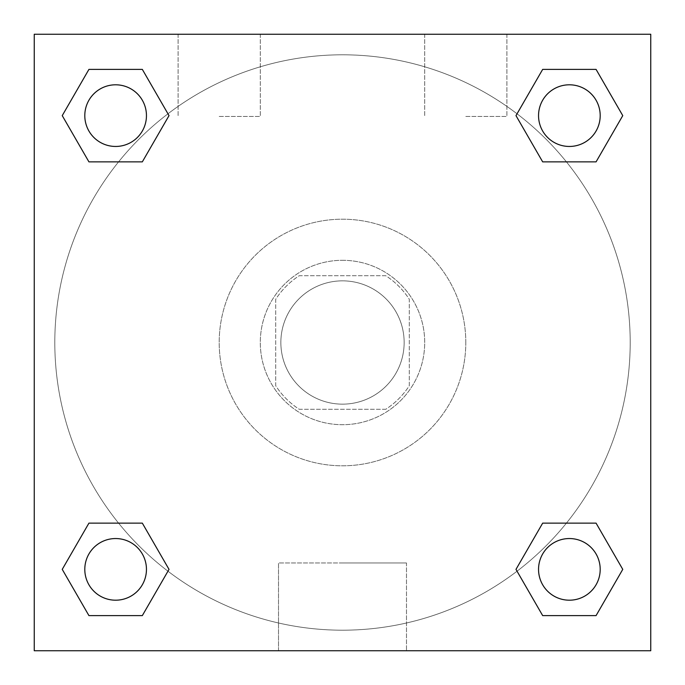 <?xml version="1.0" encoding="UTF-8"?>
<svg xmlns="http://www.w3.org/2000/svg" width="685" height="685" viewBox="0 0 685 685"><rect width="100%" height="100%" fill="white"/><g stroke="black" fill="none" stroke-linecap="round" stroke-linejoin="round"><path stroke-width="0.51" stroke-dasharray="3.42 2.57" d="M404.15 342.5A61.65 61.65 0 0 0 311.675 289.113A61.65 61.65 0 0 0 311.675 395.887A61.65 61.65 0 0 0 404.15 342.5A61.65 61.65 0 0 0 311.675 289.113A61.65 61.65 0 0 0 311.675 395.887A61.65 61.65 0 0 0 404.15 342.5M385.749 409.287L299.251 409.287A79.571 79.571 0 0 1 275.712 385.749L275.712 299.251A79.571 79.571 0 0 1 299.251 275.712L385.749 275.712A79.571 79.571 0 0 1 409.287 299.251L409.287 385.749A79.571 79.571 0 0 1 385.749 409.287L299.251 409.287A79.571 79.571 0 0 1 275.712 385.749L275.712 299.251A79.571 79.571 0 0 1 299.251 275.712L385.749 275.712A79.571 79.571 0 0 1 409.287 299.251L409.287 385.749A79.571 79.571 0 0 1 385.749 409.287M342.5 260.3A82.2 82.2 0 0 1 413.689 383.6A82.2 82.2 0 0 1 271.311 383.6A82.2 82.2 0 0 1 342.5 260.3A82.2 82.2 0 0 0 260.3 342.5A82.2 82.2 0 0 0 342.5 424.7A82.2 82.2 0 0 0 424.7 342.5A82.2 82.2 0 0 0 342.5 260.3M465.8 342.5A123.3 123.3 0 0 0 280.85 235.717A123.3 123.3 0 0 0 280.85 449.283A123.3 123.3 0 0 0 465.8 342.5A123.3 123.3 0 0 0 280.85 235.717A123.3 123.3 0 0 0 280.85 449.283A123.3 123.3 0 0 0 465.8 342.5M34.25 34.25L650.75 34.25L650.75 650.75L34.25 650.75L34.25 34.25L650.75 34.25L650.75 650.75L34.25 650.75L34.25 34.25L650.75 34.25L650.75 650.75L34.25 650.75L34.25 34.25M542.674 161.865L515.985 115.628L542.674 161.865L515.985 115.628L542.674 161.865L515.985 115.628L542.674 69.391L596.07 69.391L622.759 115.628L596.07 161.865L566.426 161.865M118.573 161.865L88.93 161.865L62.241 115.628L88.93 161.865L118.573 161.865L88.93 161.865L62.241 115.628L88.93 69.391L142.326 69.391L169.015 115.628L142.326 161.865L169.015 115.628L142.326 69.391L169.015 115.628L142.326 161.865M142.326 523.135L169.015 569.372L142.326 523.135L169.015 569.372L142.326 615.61L169.015 569.372L142.326 523.135L169.015 569.372L142.326 615.61L88.93 615.61L62.241 569.372L88.93 523.135L118.573 523.135M566.426 523.135L596.07 523.135L622.759 569.372L596.07 615.61L622.759 569.372L596.07 523.135L566.426 523.135L596.07 523.135L622.759 569.372L596.07 615.61L542.674 615.61L515.985 569.372L542.674 523.135L515.985 569.372L542.674 615.61L515.985 569.372L542.674 523.135L515.985 569.372L542.674 615.61L515.985 569.372M34.25 483.781L34.25 427.269L34.267 483.781M342.5 650.75L278.512 650.75L342.5 650.75M342.5 562.959L406.488 562.959L342.5 562.959M650.75 427.269L650.75 483.781L650.733 427.269M219.2 34.25L178.1 34.25L219.2 34.25M465.8 34.25L424.7 34.25L465.8 34.25M219.2 116.45L260.3 116.45L219.2 116.45M465.8 116.45L506.9 116.45L465.8 116.45M538.547 569.372A30.825 30.825 0 0 0 584.784 596.07A30.825 30.825 0 0 0 584.784 542.674A30.825 30.825 0 0 0 538.547 569.372A30.825 30.825 0 0 1 584.784 542.674A30.825 30.825 0 0 1 584.784 596.07A30.825 30.825 0 0 1 538.547 569.372M146.453 115.628A30.825 30.825 0 0 0 100.216 88.93A30.825 30.825 0 0 0 100.216 142.326A30.825 30.825 0 0 0 146.453 115.628A30.825 30.825 0 0 0 100.216 88.93A30.825 30.825 0 0 0 100.216 142.326A30.825 30.825 0 0 0 146.453 115.628A30.825 30.825 0 0 0 100.216 88.93A30.825 30.825 0 0 0 100.216 142.326A30.825 30.825 0 0 0 146.453 115.628A30.825 30.825 0 0 0 100.216 88.93A30.825 30.825 0 0 0 100.216 142.326A30.825 30.825 0 0 0 146.453 115.628A30.825 30.825 0 0 0 100.216 88.93A30.825 30.825 0 0 0 100.216 142.326A30.825 30.825 0 0 0 146.453 115.628M600.197 115.628A30.825 30.825 0 0 0 553.96 88.93A30.825 30.825 0 0 0 553.96 142.326A30.825 30.825 0 0 0 600.197 115.628A30.825 30.825 0 0 0 553.96 88.93A30.825 30.825 0 0 0 553.96 142.326A30.825 30.825 0 0 0 600.197 115.628A30.825 30.825 0 0 0 553.96 88.93A30.825 30.825 0 0 0 553.96 142.326A30.825 30.825 0 0 0 600.197 115.628A30.825 30.825 0 0 0 553.96 88.93A30.825 30.825 0 0 0 553.96 142.326A30.825 30.825 0 0 0 600.197 115.628A30.825 30.825 0 0 0 553.96 88.93A30.825 30.825 0 0 0 553.96 142.326A30.825 30.825 0 0 0 600.197 115.628M146.453 569.372A30.825 30.825 0 0 0 100.216 542.674A30.825 30.825 0 0 0 100.216 596.07A30.825 30.825 0 0 0 146.453 569.372A30.825 30.825 0 0 0 100.216 542.674A30.825 30.825 0 0 0 100.216 596.07A30.825 30.825 0 0 0 146.453 569.372A30.825 30.825 0 0 0 100.216 542.674A30.825 30.825 0 0 0 100.216 596.07A30.825 30.825 0 0 0 146.453 569.372A30.825 30.825 0 0 0 100.216 542.674A30.825 30.825 0 0 0 100.216 596.07A30.825 30.825 0 0 0 146.453 569.372A30.825 30.825 0 0 0 100.216 542.674A30.825 30.825 0 0 0 100.216 596.07A30.825 30.825 0 0 0 146.453 569.372M630.2 342.5A287.7 287.7 0 0 0 198.65 93.348A287.7 287.7 0 0 0 198.65 591.652A287.7 287.7 0 0 0 630.2 342.5A287.7 287.7 0 0 0 198.65 93.348A287.7 287.7 0 0 0 198.65 591.652A287.7 287.7 0 0 0 630.2 342.5M62.241 569.372L88.93 615.61L142.326 615.61L169.015 569.372L142.326 615.61L88.93 615.61L62.241 569.372L88.93 615.61L62.241 569.372L88.93 523.135M515.985 115.628L542.674 69.391L515.985 115.628L542.674 69.391L596.07 69.391L622.759 115.628L596.07 69.391L622.759 115.628L596.07 161.865M406.488 650.75L278.512 650.75L406.488 650.75L406.488 562.959L278.512 562.959L406.488 562.959L406.488 650.75M600.197 569.372A30.825 30.825 0 0 0 553.96 542.674A30.825 30.825 0 0 0 553.96 596.07A30.825 30.825 0 0 0 600.197 569.372A30.825 30.825 0 0 0 553.96 542.674A30.825 30.825 0 0 0 553.96 596.07A30.825 30.825 0 0 0 600.197 569.372A30.825 30.825 0 0 0 553.96 542.674A30.825 30.825 0 0 0 553.96 596.07A30.825 30.825 0 0 0 600.197 569.372M62.241 115.628L88.93 161.865L62.241 115.628L88.93 69.391L142.326 69.391L169.015 115.628L142.326 69.391L88.93 69.391L62.241 115.628L88.93 69.391M596.07 523.135L622.759 569.372L596.07 615.61L542.674 615.61L596.07 615.61L622.759 569.372L596.07 523.135M542.674 69.391L596.07 69.391L622.759 115.628M278.512 650.75L278.512 562.959L278.512 650.75M178.1 34.25L178.1 116.45L178.1 34.25M260.3 34.25L260.3 116.45L260.3 34.25M424.7 34.25L424.7 116.45L424.7 34.25M506.9 34.25L506.9 116.45L506.9 34.25"/><path stroke-width="1.03" d="M596.07 161.865L542.674 161.865L596.07 161.865L622.759 115.628L596.07 161.865L542.674 161.865L515.985 115.628L542.674 69.391L515.985 115.628M88.93 69.391L142.326 69.391L88.93 69.391L142.326 69.391L169.015 115.628L142.326 161.865L88.93 161.865L142.326 161.865L88.93 161.865L62.241 115.628L88.93 69.391L62.241 115.628M88.93 523.135L142.326 523.135L88.93 523.135L62.241 569.372L88.93 523.135L142.326 523.135L169.015 569.372L142.326 615.61L88.93 615.61L142.326 615.61L88.93 615.61L62.241 569.372M566.426 523.135L542.674 523.135L566.426 523.135L542.674 523.135L515.985 569.372L542.674 523.135L596.07 523.135L542.674 523.135L596.07 523.135L622.759 569.372L596.07 615.61L542.674 615.61L596.07 615.61L542.674 615.61L515.985 569.372M650.75 34.25L34.25 34.25L34.25 650.75L650.75 650.75L650.75 34.25M542.674 69.391L596.07 69.391L542.674 69.391L596.07 69.391L622.759 115.628M600.197 569.372A30.825 30.825 0 0 0 553.96 542.674A30.825 30.825 0 0 0 553.96 596.07A30.825 30.825 0 0 0 600.197 569.372M146.453 569.372A30.825 30.825 0 0 0 100.216 542.674A30.825 30.825 0 0 0 100.216 596.07A30.825 30.825 0 0 0 146.453 569.372M600.197 115.628A30.825 30.825 0 0 0 553.96 88.93A30.825 30.825 0 0 0 553.96 142.326A30.825 30.825 0 0 0 600.197 115.628M146.453 115.628A30.825 30.825 0 0 0 100.216 88.93A30.825 30.825 0 0 0 100.216 142.326A30.825 30.825 0 0 0 146.453 115.628M118.573 523.135L142.326 523.135M566.426 161.865L542.674 161.865M142.326 161.865L118.573 161.865"/></g></svg>
